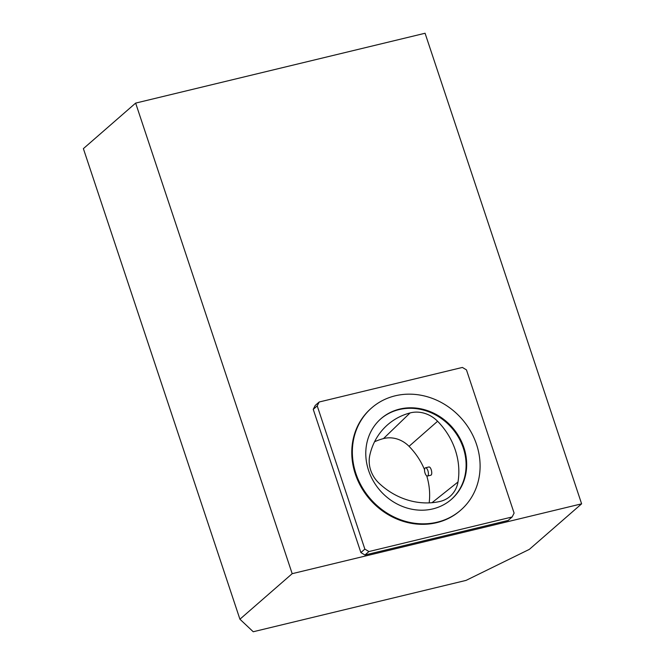 <?xml version="1.0" encoding="UTF-8"?>
<svg xmlns="http://www.w3.org/2000/svg" width="665" height="665" viewBox="0 0 665 665"><rect width="100%" height="100%" fill="white"/><g stroke="black" fill="none" stroke-linecap="round" stroke-linejoin="round"><path stroke-width="1" d="M380.771 418.875A53.541 47.955 -131.1 0 1 451.818 427.986A53.541 47.955 -131.1 0 1 451.119 499.606M369.798 455.301A28.803 25.802 48.9 0 0 378.984 483.172A67.772 60.706 48.9 0 0 439.665 501.535A28.803 25.802 48.9 0 0 449.133 497.129A28.803 25.802 48.9 0 0 457.994 481.992A67.772 60.706 48.9 0 0 437.587 421.261A28.803 25.802 48.9 0 0 410.081 412.932A67.772 60.706 48.9 0 0 385.426 426.805A67.772 60.706 48.9 0 0 369.798 455.301M512.133 516.979L508.16 520.446L364.952 555.009L360.887 552.573L313.24 409.349L315.21 405.467L319.183 402.001L462.391 367.437L466.456 369.873L514.103 513.097L512.133 516.979L368.925 551.543L364.861 549.115L317.222 405.883L319.183 402.001M581.617 503.829L425.076 33.25L135.643 103.1L292.184 573.679L239.924 619.215L253.232 631.75L466.074 580.387L529.357 549.365L581.617 503.829L292.184 573.679M424.553 469.748A65.735 58.877 48.9 0 0 409.041 446.323A26.758 23.973 48.9 0 0 383.481 438.584A65.735 58.877 48.9 0 0 374.545 441.776M429.166 502.881A65.735 58.877 48.9 0 0 426.731 475.849M239.924 619.215L83.383 148.636L135.643 103.1M460.77 510.113L460.197 510.604A67.797 60.723 -131.1 0 1 369.873 499.39A67.797 60.723 -131.1 0 1 371.12 408.377L371.685 407.886A67.797 60.723 -131.1 0 1 395.209 395.808A67.797 60.723 -131.1 0 1 470.562 431.111A67.797 60.723 -131.1 0 1 460.77 510.113A67.797 60.723 -131.1 0 1 370.447 498.891A67.797 60.723 -131.1 0 1 371.685 407.886M399.632 409.1A53.541 47.955 -131.1 0 1 459.141 436.971A53.541 47.955 -131.1 0 1 451.402 499.365A53.541 47.955 -131.1 0 1 432.824 508.9A53.541 47.955 -131.1 0 1 373.314 481.019A53.541 47.955 -131.1 0 1 381.053 418.626A53.541 47.955 -131.1 0 1 399.632 409.1M368.925 551.543L364.952 555.009M317.222 405.883L313.24 409.349M364.861 549.115L360.887 552.573M425.484 467.794L428.726 467.013C431.12 466.165 433.04 474.951 430.679 475.259L427.47 476.032A4.239 1.704 -103.6 0 0 428.135 471.51A4.239 1.704 -103.6 0 0 425.484 467.794A4.239 1.704 -103.6 0 0 425.159 467.961A4.239 1.704 -103.6 0 0 424.927 472.732A4.239 1.704 -103.6 0 0 427.47 476.032M383.481 438.584L410.081 412.932M409.041 446.323L437.587 421.261M431.984 502.707L457.994 481.992"/></g></svg>
